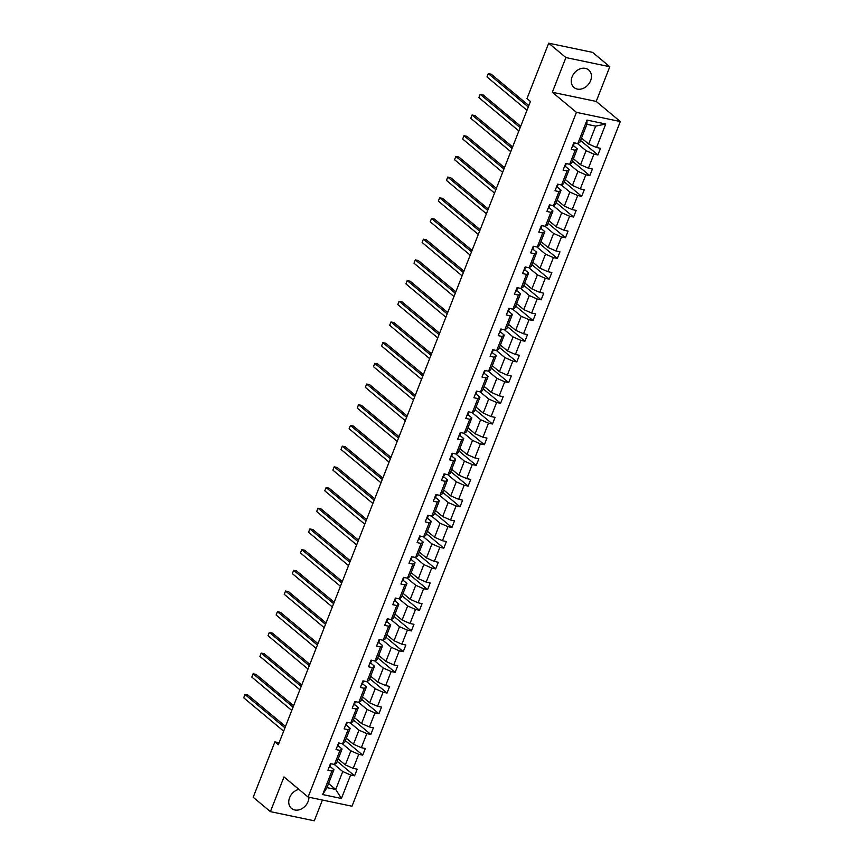 <?xml version="1.0" encoding="UTF-8"?>
<svg xmlns="http://www.w3.org/2000/svg" width="864" height="864" viewBox="0 0 864 864"><rect width="100%" height="100%" fill="white"/><g stroke="black" fill="none" stroke-linecap="round" stroke-linejoin="round"><path stroke-width="1.3" d="M572.108 76.799A11.437 9.05 129.8 0 0 574.031 87.523A11.437 9.05 129.8 0 0 590.609 80.665A11.437 9.05 129.8 0 0 588.686 69.952A11.437 9.05 129.8 0 0 572.108 76.799M298.901 789.361A11.437 9.05 129.8 0 0 289.591 797.699A11.437 9.05 129.8 0 0 291.514 808.412A11.437 9.05 129.8 0 0 308.092 801.565A11.437 9.05 129.8 0 0 308.945 797.224M609.8 66.733L565.92 57.564L552.323 92.254L596.203 101.423L609.8 66.733L592.585 52.369L548.694 43.2L526.986 98.582L530.431 101.455L278.327 744.746L274.892 741.874L253.184 797.267L270.4 811.631L314.291 820.8L322.423 800.042M596.203 101.423L620.309 121.532L351.994 806.22L308.102 797.051L576.428 112.363L620.309 121.532M565.92 57.564L548.694 43.2M581.504 138.078L588.665 144.04L595.685 126.133L605.74 124.016L596.538 147.496L600.512 148.327L597.91 154.958L580.554 140.486M588.665 144.04L596.538 147.496M573.394 158.771L580.554 164.743L586.062 150.682L593.935 154.127L597.91 154.958M593.935 154.127L588.427 168.188L592.402 169.02L589.799 175.662L572.443 161.179M565.283 179.464L572.443 185.436L577.951 171.374L585.824 174.83L589.799 175.662M585.824 174.83L580.316 188.892L584.291 189.724L581.688 196.355L564.343 181.883M557.172 200.156L564.332 206.129L569.84 192.067L577.714 195.523L581.688 196.355M577.714 195.523L572.206 209.585L576.18 210.416L573.577 217.048L556.232 202.576M549.061 220.86L556.222 226.822L561.73 212.76L569.603 216.216L573.577 217.048M569.603 216.216L564.095 230.278L568.069 231.109L565.466 237.74L548.122 223.268M540.95 241.553L548.111 247.525L553.619 233.464L561.492 236.909L565.466 237.74M561.492 236.909L555.984 250.981L559.958 251.802L557.356 258.444L540.011 243.961M532.84 262.246L540 268.218L545.508 254.156L553.381 257.612L557.356 258.444M553.381 257.612L547.873 271.674L551.848 272.506L549.245 279.137L531.9 264.665M524.729 282.938L531.889 288.911L537.397 274.849L545.27 278.305L549.245 279.137M545.27 278.305L539.762 292.367L543.737 293.198L541.134 299.83L523.789 285.358M516.618 303.642L523.778 309.604L529.286 295.542L537.16 298.998L541.134 299.83M537.16 298.998L531.652 313.06L535.626 313.891L533.023 320.522L515.678 306.05M508.507 324.335L515.668 330.307L521.176 316.246L529.049 319.702L533.023 320.522M529.049 319.702L523.541 333.763L527.515 334.584L524.912 341.226L507.568 326.743M500.396 345.028L507.557 351L513.065 336.938L520.938 340.394L524.912 341.226M520.938 340.394L515.43 354.456L519.404 355.288L516.802 361.919L499.457 347.447M492.286 365.731L499.446 371.693L504.954 357.631L512.827 361.087L516.802 361.919M512.827 361.087L507.319 375.149L511.294 375.98L508.691 382.612L491.346 368.14M484.175 386.424L491.335 392.396L496.843 378.324L504.716 381.78L508.691 382.612M504.716 381.78L499.208 395.842L503.183 396.673L500.58 403.304L483.235 388.832M476.064 407.117L483.224 413.089L488.732 399.028L496.606 402.484L500.58 403.304M496.606 402.484L491.098 416.545L495.072 417.377L492.469 424.008L475.124 409.536M467.953 427.81L475.114 433.782L480.622 419.72L488.495 423.176L492.469 424.008M488.495 423.176L482.987 437.238L486.961 438.07L484.358 444.701L467.014 430.229M459.842 448.513L467.003 454.475L472.511 440.413L480.384 443.869L484.358 444.701M480.384 443.869L474.876 457.931L478.85 458.762L476.248 465.394L458.903 450.922M451.732 469.206L458.892 475.178L464.4 461.117L472.273 464.562L476.248 465.394M472.273 464.562L466.765 478.624L470.74 479.455L468.137 486.097L450.792 471.614M443.621 489.899L450.781 495.871L456.289 481.81L464.162 485.266L468.137 486.097M464.162 485.266L458.654 499.327L462.629 500.159L460.026 506.79L442.681 492.318M435.51 510.592L442.67 516.564L448.178 502.502L456.062 505.958L460.026 506.79M456.062 505.958L450.544 520.02L454.518 520.852L451.915 527.483L434.57 513.011M427.41 531.295L434.56 537.257L440.068 523.195L447.952 526.651L451.915 527.483M447.952 526.651L442.433 540.713L446.407 541.544L443.804 548.176L426.46 533.704M419.299 551.988L426.449 557.96L431.957 543.899L439.841 547.344L443.804 548.176M439.841 547.344L434.322 561.406L438.296 562.237L435.694 568.879L418.349 554.396M411.188 572.681L418.338 578.653L423.846 564.592L431.73 568.048L435.694 568.879M431.73 568.048L426.211 582.109L430.186 582.941L427.594 589.572L410.238 575.1M403.078 593.374L410.227 599.346L415.735 585.284L423.619 588.74L427.594 589.572M423.619 588.74L418.1 602.802L422.075 603.634L419.483 610.265L402.127 595.793M394.967 614.077L402.116 620.039L407.635 605.977L415.508 609.433L419.483 610.265M415.508 609.433L409.99 623.495L413.964 624.326L411.372 630.958L394.016 616.486M386.856 634.77L394.006 640.742L399.524 626.681L407.398 630.126L411.372 630.958M407.398 630.126L401.879 644.198L405.853 645.019L403.261 651.661L385.906 637.178M378.745 655.463L385.895 661.435L391.414 647.374L399.287 650.83L403.261 651.661M399.287 650.83L393.768 664.891L397.742 665.723L395.15 672.354L377.795 657.882M370.634 676.156L377.784 682.128L383.303 668.066L391.176 671.522L395.15 672.354M391.176 671.522L385.657 685.584L389.632 686.416L387.04 693.047L369.684 678.575M362.524 696.859L369.673 702.832L375.192 688.759L383.065 692.215L387.04 693.047M383.065 692.215L377.546 706.277L381.521 707.108L378.929 713.74L361.573 699.268M354.413 717.552L361.562 723.524L367.081 709.463L374.954 712.919L378.929 713.74M374.954 712.919L369.436 726.98L373.41 727.801L370.818 734.443L353.462 719.971M346.302 738.245L353.452 744.217L358.97 730.156L366.844 733.612L370.818 734.443M366.844 733.612L361.325 747.673L365.299 748.505L362.707 755.136L345.352 740.664M338.191 758.948L345.341 764.91L350.86 750.848L358.733 754.304L362.707 755.136M358.733 754.304L353.225 768.366L357.188 769.198L354.596 775.829L337.241 761.357M328.568 783.486L335.729 789.458L342.749 771.541L350.622 774.997L354.596 775.829M350.622 774.997L341.42 798.487L322.682 794.567L331.884 771.088L327.91 770.256L330.502 763.625L334.476 764.456L339.995 750.384L336.02 749.563L338.612 742.921L342.587 743.753L348.106 729.691L344.131 728.86L346.723 722.228L350.698 723.06L356.216 708.998L352.242 708.167L354.834 701.536L358.808 702.367L364.316 688.306L360.353 687.474L362.945 680.843L366.919 681.664L372.427 667.602L368.464 666.77L371.056 660.139L375.03 660.971L380.538 646.909L376.574 646.078L379.166 639.446L383.141 640.278L388.649 626.216L384.685 625.385L387.277 618.754L391.252 619.585L396.76 605.524L392.785 604.692L395.388 598.061L399.362 598.882L404.87 584.82L400.896 583.988L403.499 577.357L407.473 578.189L412.981 564.127L409.007 563.296L411.61 556.664L415.584 557.496L421.092 543.434L417.118 542.603L419.72 535.972L423.695 536.803L429.203 522.742L425.228 521.91L427.831 515.268L431.806 516.1L437.314 502.038L433.339 501.206L435.942 494.575L439.916 495.407L445.424 481.345L441.45 480.514L444.053 473.882L448.027 474.714L453.535 460.652L449.561 459.821L452.164 453.19L456.138 454.021L461.646 439.949L457.672 439.128L460.274 432.486L464.249 433.318L469.757 419.256L465.782 418.424L468.385 411.793L472.36 412.625L477.868 398.563L473.893 397.732L476.496 391.1L480.47 391.932L485.978 377.87L482.004 377.039L484.607 370.408L488.581 371.228L494.089 357.167L490.115 356.346L492.718 349.704L496.692 350.536L502.2 336.474L498.226 335.642L500.828 329.011L504.803 329.843L510.311 315.781L506.336 314.95L508.939 308.318L512.914 309.15L518.422 295.088L514.447 294.257L517.05 287.626L521.024 288.446L526.532 274.385L522.558 273.553L525.161 266.922L529.135 267.754L534.643 253.692L530.669 252.86L533.272 246.229L537.246 247.061L542.754 232.999L538.78 232.168L541.382 225.536L545.357 226.368L550.865 212.306L546.89 211.475L549.493 204.833L553.468 205.664L558.976 191.603L555.001 190.771L557.604 184.14L561.578 184.972L567.086 170.91L563.112 170.078L565.715 163.447L569.689 164.279L575.197 150.217L571.223 149.386L573.826 142.754L577.8 143.586L587.002 120.096L605.74 124.016M569.689 164.279L571.774 162.907L577.282 148.846L573.372 145.573M577.282 148.846L575.197 150.217M577.476 143.51L586.062 150.682M580.554 164.743L588.427 168.188M561.578 184.972L563.663 183.6L569.171 169.538L565.261 166.277M569.171 169.538L567.086 170.91M569.365 164.214L577.951 171.374M572.443 185.436L580.316 188.892M553.468 205.664L555.552 204.293L561.06 190.231L557.15 186.97M561.06 190.231L558.976 191.603M561.254 184.907L569.84 192.067M564.332 206.129L572.206 209.585M545.357 226.368L547.441 224.996L552.949 210.935L549.04 207.662M552.949 210.935L550.865 212.306M553.144 205.6L561.73 212.76M556.222 226.822L564.095 230.278M537.246 247.061L539.33 245.689L544.838 231.628L540.929 228.355M544.838 231.628L542.754 232.999M545.033 226.292L553.619 233.464M548.111 247.525L555.984 250.981M529.135 267.754L531.22 266.382L536.728 252.32L532.818 249.059M536.728 252.32L534.643 253.692M536.922 246.996L545.508 254.156M540 268.218L547.873 271.674M521.024 288.446L523.109 287.075L528.617 273.013L524.707 269.752M528.617 273.013L526.532 274.385M528.811 267.689L537.397 274.849M531.889 288.911L539.762 292.367M512.914 309.15L514.998 307.778L520.506 293.717L516.596 290.444M520.506 293.717L518.422 295.088M520.7 288.382L529.286 295.542M523.778 309.604L531.652 313.06M504.803 329.843L506.887 328.471L512.395 314.41L508.486 311.137M512.395 314.41L510.311 315.781M512.59 309.085L521.176 316.246M515.668 330.307L523.541 333.763M496.692 350.536L498.776 349.164L504.284 335.102L500.375 331.841M504.284 335.102L502.2 336.474M504.479 329.778L513.065 336.938M507.557 351L515.43 354.456M488.581 371.228L490.666 369.857L496.184 355.795L492.264 352.534M496.184 355.795L494.089 357.167M496.368 350.471L504.954 357.631M499.446 371.693L507.319 375.149M480.47 391.932L482.555 390.56L488.074 376.499L484.153 373.226M488.074 376.499L485.978 377.87M488.257 371.164L496.843 378.324M491.335 392.396L499.208 395.842M472.36 412.625L474.444 411.253L479.963 397.192L476.042 393.919M479.963 397.192L477.868 398.563M480.146 391.867L488.732 399.028M483.224 413.089L491.098 416.545M464.249 433.318L466.333 431.946L471.852 417.884L467.932 414.623M471.852 417.884L469.757 419.256M472.036 412.56L480.622 419.72M475.114 433.782L482.987 437.238M456.138 454.021L458.222 452.639L463.741 438.577L459.821 435.316M463.741 438.577L461.646 439.949M463.925 433.253L472.511 440.413M467.003 454.475L474.876 457.931M448.027 474.714L450.112 473.342L455.63 459.281L451.71 456.008M455.63 459.281L453.535 460.652M455.814 453.946L464.4 461.117M458.892 475.178L466.765 478.624M439.916 495.407L442.001 494.035L447.52 479.974L443.599 476.712M447.52 479.974L445.424 481.345M447.703 474.649L456.289 481.81M450.781 495.871L458.654 499.327M431.806 516.1L433.89 514.728L439.409 500.666L435.488 497.405M439.409 500.666L437.314 502.038M439.592 495.342L448.178 502.502M442.67 516.564L450.544 520.02M423.695 536.803L425.779 535.432L431.298 521.359L427.378 518.098M431.298 521.359L429.203 522.742M431.482 516.035L440.068 523.195M434.56 537.257L442.433 540.713M415.584 557.496L417.668 556.124L423.187 542.063L419.267 538.79M423.187 542.063L421.092 543.434M423.371 536.728L431.957 543.899M426.449 557.96L434.322 561.406M407.473 578.189L409.558 576.817L415.076 562.756L411.156 559.494M415.076 562.756L412.981 564.127M415.26 557.431L423.846 564.592M418.338 578.653L426.211 582.109M399.362 598.882L401.458 597.51L406.966 583.448L403.045 580.187M406.966 583.448L404.87 584.82M407.149 578.124L415.735 585.284M410.227 599.346L418.1 602.802M391.252 619.585L393.347 618.214L398.855 604.152L394.934 600.88M398.855 604.152L396.76 605.524M399.049 598.817L407.635 605.977M402.116 620.039L409.99 623.495M383.141 640.278L385.236 638.906L390.744 624.845L386.824 621.572M390.744 624.845L388.649 626.216M390.938 619.51L399.524 626.681M394.006 640.742L401.879 644.198M375.03 660.971L377.125 659.599L382.633 645.538L378.713 642.276M382.633 645.538L380.538 646.909M382.828 640.213L391.414 647.374M385.895 661.435L393.768 664.891M366.919 681.664L369.014 680.292L374.522 666.23L370.602 662.969M374.522 666.23L372.427 667.602M374.717 660.906L383.303 668.066M377.784 682.128L385.657 685.584M358.808 702.367L360.904 700.996L366.412 686.934L362.491 683.662M366.412 686.934L364.316 688.306M366.606 681.599L375.192 688.759M369.673 702.832L377.546 706.277M350.698 723.06L352.793 721.688L358.301 707.627L354.38 704.354M358.301 707.627L356.216 708.998M358.495 702.302L367.081 709.463M361.562 723.524L369.436 726.98M342.587 743.753L344.682 742.381L350.19 728.32L346.27 725.058M350.19 728.32L348.106 729.691M350.384 722.995L358.97 730.156M353.452 744.217L361.325 747.673M334.476 764.456L336.571 763.074L342.079 749.012L338.159 745.751M342.079 749.012L339.995 750.384M342.274 743.688L350.86 750.848M345.341 764.91L353.225 768.366M322.682 794.567L326.948 787.622L333.968 769.716L330.048 766.444M333.968 769.716L331.884 771.088M552.323 92.254L576.428 112.363M308.102 797.051L283.997 776.941L270.4 811.631M279.115 742.759L274.892 741.874M595.685 126.133L586.904 124.297L579.884 142.214L577.8 143.586M334.163 764.381L342.749 771.541M326.948 787.622L335.729 789.458L341.42 798.487M587.002 120.096L586.904 124.297M329.108 767.189A3.888 0.918 21.4 0 0 329.854 766.94A3.888 0.918 21.4 0 0 329.864 766.908L330.826 764.456M285.509 726.43L247.957 695.099L244.987 694.483L284.958 727.834M243.691 697.799L244.987 694.483L243.691 697.799L283.662 731.149M330.102 764.662A3.888 0.918 21.4 0 0 330.847 764.424A3.888 0.918 21.4 0 0 330.858 764.392L330.998 763.722M337.219 746.485A3.888 0.918 21.4 0 0 337.964 746.248A3.888 0.918 21.4 0 0 337.975 746.215L338.958 743.731A3.888 0.918 21.4 0 0 338.969 743.699L339.109 743.029M293.62 705.737L256.068 674.406L253.098 673.79L293.069 707.13M251.802 677.106L253.098 673.79L251.802 677.106L291.773 710.446M338.213 743.969A3.888 0.918 21.4 0 0 338.958 743.731L337.975 746.215M345.33 725.792A3.888 0.918 21.4 0 0 346.075 725.555A3.888 0.918 21.4 0 0 346.086 725.522L347.22 722.336M301.73 685.044L264.179 653.713L261.209 653.087L301.18 686.437M259.913 656.413L261.209 653.087L259.913 656.413L299.884 689.753M346.313 723.276A3.888 0.918 21.4 0 0 347.069 723.028A3.888 0.918 21.4 0 0 347.08 722.995M353.441 705.1A3.888 0.918 21.4 0 0 354.186 704.862A3.888 0.918 21.4 0 0 354.197 704.819L355.158 702.367M309.841 664.351L272.279 633.02L269.32 632.394L309.29 665.744M268.024 635.71L269.32 632.394L268.024 635.71L307.994 669.06M354.424 702.572A3.888 0.918 21.4 0 0 355.18 702.335A3.888 0.918 21.4 0 0 355.19 702.302L355.331 701.633M361.552 684.396A3.888 0.918 21.4 0 0 362.297 684.158A3.888 0.918 21.4 0 0 362.308 684.126L363.269 681.674M317.952 643.648L280.39 612.317L277.43 611.701L317.401 645.052M276.134 615.017L277.43 611.701L276.134 615.017L316.105 648.367M362.534 681.88A3.888 0.918 21.4 0 0 363.29 681.642A3.888 0.918 21.4 0 0 363.301 681.61L363.442 680.94M369.662 663.703A3.888 0.918 21.4 0 0 370.408 663.466A3.888 0.918 21.4 0 0 370.418 663.433L371.38 660.982M326.063 622.955L288.5 591.624L285.541 591.008L325.512 624.348M284.245 594.324L285.541 591.008L284.245 594.324L324.216 627.664M370.645 661.187A3.888 0.918 21.4 0 0 371.401 660.949A3.888 0.918 21.4 0 0 371.412 660.917L371.552 660.247M377.773 643.01A3.888 0.918 21.4 0 0 378.518 642.773A3.888 0.918 21.4 0 0 378.529 642.74L379.663 639.554M334.174 602.262L296.611 570.931L293.652 570.305L333.623 603.655M292.356 573.631L293.652 570.305L292.356 573.631L332.327 606.971M378.756 640.494A3.888 0.918 21.4 0 0 379.512 640.246A3.888 0.918 21.4 0 0 379.523 640.213M385.884 622.318A3.888 0.918 21.4 0 0 386.629 622.08A3.888 0.918 21.4 0 0 386.64 622.037L387.601 619.585M342.284 581.558L304.722 550.238L301.763 549.612L341.734 582.962M300.456 552.928L301.763 549.612L300.456 552.928L340.438 586.278M386.867 619.79A3.888 0.918 21.4 0 0 387.623 619.553L387.774 618.851M387.623 619.553A3.888 0.918 21.4 0 0 387.634 619.52L386.629 622.08M393.995 601.614A3.888 0.918 21.4 0 0 394.74 601.376A3.888 0.918 21.4 0 0 394.751 601.344L395.712 598.892M350.395 560.866L312.833 529.535L309.874 528.919L349.844 562.27M308.567 532.235L309.874 528.919L308.567 532.235L348.548 565.585M394.978 599.098A3.888 0.918 21.4 0 0 395.734 598.86A3.888 0.918 21.4 0 0 395.744 598.828L395.885 598.158M402.106 580.921A3.888 0.918 21.4 0 0 402.851 580.684A3.888 0.918 21.4 0 0 402.862 580.651L403.844 578.167A3.888 0.918 21.4 0 0 403.855 578.124L403.996 577.465M358.506 540.173L320.944 508.842L317.984 508.226L357.955 541.566M316.678 511.542L317.984 508.226L316.678 511.542L356.659 544.882M403.088 578.405A3.888 0.918 21.4 0 0 403.844 578.167M410.216 560.228A3.888 0.918 21.4 0 0 410.962 559.991A3.888 0.918 21.4 0 0 410.972 559.958L411.934 557.496M366.617 519.48L329.054 488.149L326.095 487.523L366.066 520.873M324.788 490.838L326.095 487.523L324.788 490.838L364.77 524.189M411.199 557.712A3.888 0.918 21.4 0 0 411.955 557.464L412.106 556.772M411.955 557.464A3.888 0.918 21.4 0 0 411.966 557.431L410.962 559.991M418.327 539.536A3.888 0.918 21.4 0 0 419.072 539.287A3.888 0.918 21.4 0 0 419.083 539.255L420.044 536.803M374.728 498.776L337.165 467.446L334.206 466.83L374.177 500.18M332.899 470.146L334.206 466.83L332.899 470.146L372.881 503.496M419.31 537.008A3.888 0.918 21.4 0 0 420.066 536.771L420.217 536.069M420.066 536.771A3.888 0.918 21.4 0 0 420.077 536.738L419.072 539.287M426.438 518.832A3.888 0.918 21.4 0 0 427.183 518.594A3.888 0.918 21.4 0 0 427.194 518.562L428.155 516.11M382.838 478.084L345.276 446.753L342.317 446.137L382.288 479.477M341.01 449.453L342.317 446.137L341.01 449.453L380.992 482.803M427.421 516.316A3.888 0.918 21.4 0 0 428.177 516.078A3.888 0.918 21.4 0 0 428.188 516.046L428.328 515.376M434.549 498.139A3.888 0.918 21.4 0 0 435.294 497.902A3.888 0.918 21.4 0 0 435.305 497.869L436.288 495.385A3.888 0.918 21.4 0 0 436.298 495.342L436.439 494.683M390.949 457.391L353.387 426.06L350.428 425.444L390.398 458.784M349.121 428.76L350.428 425.444L349.121 428.76L389.102 462.1M435.532 495.623A3.888 0.918 21.4 0 0 436.288 495.385L435.305 497.869M442.66 477.446A3.888 0.918 21.4 0 0 443.405 477.209A3.888 0.918 21.4 0 0 443.416 477.176L444.55 473.98M399.06 436.698L361.498 405.367L358.538 404.741L398.509 438.091M357.232 408.056L358.538 404.741L357.232 408.056L397.213 441.407M443.642 474.919A3.888 0.918 21.4 0 0 444.398 474.682A3.888 0.918 21.4 0 0 444.398 474.649M450.77 456.754A3.888 0.918 21.4 0 0 451.516 456.505A3.888 0.918 21.4 0 0 451.526 456.473L452.488 454.021M407.171 415.994L369.608 384.664L366.649 384.048L406.62 417.398M365.342 387.364L366.649 384.048L365.342 387.364L405.324 420.714M451.753 454.226A3.888 0.918 21.4 0 0 452.509 453.989L452.66 453.287M452.509 453.989A3.888 0.918 21.4 0 0 452.509 453.956L451.516 456.505M458.881 436.05A3.888 0.918 21.4 0 0 459.626 435.812A3.888 0.918 21.4 0 0 459.637 435.78L460.598 433.328M415.282 395.302L377.719 363.971L374.76 363.355L414.731 396.695M373.453 366.671L374.76 363.355L373.453 366.671L413.435 400.021M459.864 433.534A3.888 0.918 21.4 0 0 460.609 433.296A3.888 0.918 21.4 0 0 460.62 433.264L460.771 432.594M466.992 415.357A3.888 0.918 21.4 0 0 467.737 415.12A3.888 0.918 21.4 0 0 467.748 415.087L468.72 412.592A3.888 0.918 21.4 0 0 468.731 412.56L468.882 411.901M423.392 374.609L385.83 343.278L382.871 342.652L422.842 376.002M381.564 345.978L382.871 342.652L381.564 345.978L421.546 379.318M467.975 412.841A3.888 0.918 21.4 0 0 468.72 412.592L467.748 415.087M475.103 394.664A3.888 0.918 21.4 0 0 475.848 394.427A3.888 0.918 21.4 0 0 475.859 394.384L476.82 391.932M431.503 353.916L393.941 322.585L390.982 321.959L430.952 355.309M389.675 325.274L390.982 321.959L389.675 325.274L429.656 358.625M476.086 392.137A3.888 0.918 21.4 0 0 476.831 391.9L476.993 391.198M476.831 391.9A3.888 0.918 21.4 0 0 476.842 391.867L475.848 394.427M483.214 373.972A3.888 0.918 21.4 0 0 483.959 373.723A3.888 0.918 21.4 0 0 483.97 373.691L484.931 371.239M439.614 333.212L402.052 301.882L399.092 301.266L439.063 334.616M397.786 304.582L399.092 301.266L397.786 304.582L437.767 337.932M484.196 371.444A3.888 0.918 21.4 0 0 484.942 371.207A3.888 0.918 21.4 0 0 484.952 371.174L485.104 370.505M491.324 353.268A3.888 0.918 21.4 0 0 492.07 353.03A3.888 0.918 21.4 0 0 492.08 352.998L493.042 350.546M447.725 312.52L410.162 281.189L407.203 280.573L447.174 313.913M405.896 283.889L407.203 280.573L405.896 283.889L445.878 317.228M492.307 350.752A3.888 0.918 21.4 0 0 493.052 350.514A3.888 0.918 21.4 0 0 493.063 350.482L493.214 349.812M499.435 332.575A3.888 0.918 21.4 0 0 500.18 332.338A3.888 0.918 21.4 0 0 500.191 332.305L501.163 329.81A3.888 0.918 21.4 0 0 501.174 329.778L501.325 329.119M455.836 291.827L418.273 260.496L415.314 259.87L455.285 293.22M414.007 263.196L415.314 259.87L414.007 263.196L453.989 296.536M500.418 330.059A3.888 0.918 21.4 0 0 501.163 329.81L500.191 332.305M507.546 311.882A3.888 0.918 21.4 0 0 508.291 311.645A3.888 0.918 21.4 0 0 508.302 311.602L509.263 309.15M463.946 271.123L426.384 239.803L423.414 239.177L463.396 272.527M422.118 242.492L423.414 239.177L422.118 242.492L462.1 275.843M508.529 309.355A3.888 0.918 21.4 0 0 509.274 309.118L509.436 308.416M509.274 309.118A3.888 0.918 21.4 0 0 509.285 309.085L508.291 311.645M515.657 291.179A3.888 0.918 21.4 0 0 516.402 290.941A3.888 0.918 21.4 0 0 516.413 290.909L517.374 288.457M472.057 250.43L434.495 219.1L431.525 218.484L471.506 251.834M430.229 221.8L431.525 218.484L430.229 221.8L470.21 255.15M516.64 288.662A3.888 0.918 21.4 0 0 517.385 288.425L517.547 287.723M517.385 288.425A3.888 0.918 21.4 0 0 517.396 288.392L516.402 290.941M523.757 270.486A3.888 0.918 21.4 0 0 524.513 270.248A3.888 0.918 21.4 0 0 524.524 270.216L525.485 267.764M480.168 229.738L442.606 198.407L439.636 197.791L479.617 231.131M438.34 201.107L439.636 197.791L438.34 201.107L478.321 234.446M524.75 267.97A3.888 0.918 21.4 0 0 525.496 267.732A3.888 0.918 21.4 0 0 525.506 267.689L525.658 267.03M531.868 249.793A3.888 0.918 21.4 0 0 532.624 249.556A3.888 0.918 21.4 0 0 532.634 249.523L533.596 247.061M488.279 209.045L450.716 177.714L447.746 177.088L487.728 210.438M446.45 180.403L447.746 177.088L446.45 180.403L486.421 213.754M532.861 247.277A3.888 0.918 21.4 0 0 533.606 247.028A3.888 0.918 21.4 0 0 533.617 246.996L533.768 246.337M539.978 229.1A3.888 0.918 21.4 0 0 540.734 228.852A3.888 0.918 21.4 0 0 540.745 228.82L541.706 226.368M496.39 188.341L458.827 157.01L455.857 156.395L495.839 189.745M454.561 159.71L455.857 156.395L454.561 159.71L494.532 193.061M540.972 226.573A3.888 0.918 21.4 0 0 541.717 226.336L541.879 225.634M541.717 226.336A3.888 0.918 21.4 0 0 541.728 226.303L540.734 228.852M548.089 208.397A3.888 0.918 21.4 0 0 548.845 208.159A3.888 0.918 21.4 0 0 548.856 208.127L549.817 205.675M504.49 167.648L466.938 136.318L463.968 135.702L503.95 169.052M462.672 139.018L463.968 135.702L462.672 139.018L502.643 172.368M549.083 205.88A3.888 0.918 21.4 0 0 549.828 205.643L549.99 204.941M549.828 205.643A3.888 0.918 21.4 0 0 549.839 205.61L548.845 208.159M556.2 187.704A3.888 0.918 21.4 0 0 556.956 187.466A3.888 0.918 21.4 0 0 556.967 187.434L557.928 184.982M512.6 146.956L475.049 115.625L472.079 115.009L512.06 148.349M470.783 118.325L472.079 115.009L470.783 118.325L510.754 151.664M557.194 185.188A3.888 0.918 21.4 0 0 557.939 184.95A3.888 0.918 21.4 0 0 557.95 184.907L558.101 184.248M564.311 167.011A3.888 0.918 21.4 0 0 565.067 166.774A3.888 0.918 21.4 0 0 565.078 166.741L566.05 164.246A3.888 0.918 21.4 0 0 566.06 164.214L566.212 163.555M520.711 126.263L483.16 94.932L480.19 94.306L520.171 127.656M478.894 97.621L480.19 94.306L478.894 97.621L518.864 130.972M565.304 164.484A3.888 0.918 21.4 0 0 566.05 164.246L565.078 166.741M572.422 146.318A3.888 0.918 21.4 0 0 573.178 146.07A3.888 0.918 21.4 0 0 573.188 146.038L574.15 143.586M528.822 105.559L491.27 74.228L488.3 73.613L528.282 106.963M487.004 76.928L488.3 73.613L487.004 76.928L526.975 110.279M573.415 143.791A3.888 0.918 21.4 0 0 574.16 143.554L574.312 142.852M574.16 143.554A3.888 0.918 21.4 0 0 574.171 143.521L573.178 146.07M347.047 723.06L346.086 725.522M379.49 640.278L378.529 642.74M403.823 578.2L402.862 580.651M444.377 474.714L443.416 477.176M329.854 766.94L330.847 764.424M354.186 704.862L355.18 702.335M362.297 684.158L363.29 681.642M370.408 663.466L371.401 660.949M394.74 601.376L395.734 598.86M427.183 518.594L428.177 516.078M459.626 435.812L460.609 433.296M483.959 373.723L484.942 371.207M492.07 353.03L493.052 350.514M524.513 270.248L525.496 267.732M532.624 249.556L533.606 247.028M556.956 187.466L557.939 184.95"/></g></svg>
